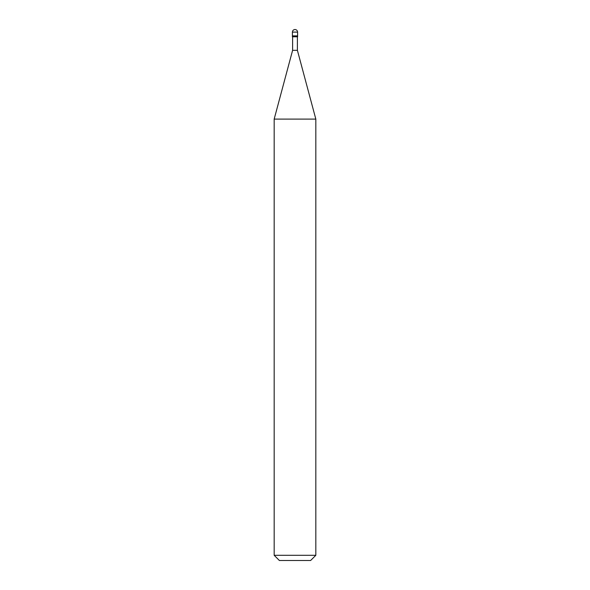 <?xml version="1.0" encoding="UTF-8"?>
<svg xmlns="http://www.w3.org/2000/svg" width="590" height="590" viewBox="0 0 590 590"><rect width="100%" height="100%" fill="white"/><g stroke="black" fill="none" stroke-linecap="round" stroke-linejoin="round"><path stroke-width="0.89" d="M292.397 35.879L297.603 35.879L297.603 32.103C297.434 30.533 296.571 29.662 295 29.5C293.429 29.662 292.566 30.533 292.397 32.103L292.397 35.879L292.397 32.103C292.566 30.533 293.429 29.662 295 29.5C296.571 29.662 297.434 30.533 297.603 32.103L292.397 32.103L297.603 32.103L297.603 35.879L292.397 35.879L292.397 36.787L292.397 35.879L297.603 35.879L292.397 35.879M279.38 560.5L310.62 560.5L315.827 555.293L315.827 119.099L297.397 50.327L297.397 36.787L297.397 50.327L292.603 50.327L274.173 119.099L274.173 555.293L279.38 560.5L274.173 555.293L274.173 119.099L292.603 50.327L292.603 36.787L292.603 50.327L297.397 50.327L315.827 119.099L274.173 119.099L315.827 119.099L315.827 555.293L274.173 555.293L315.827 555.293L310.62 560.5L279.38 560.5M297.603 36.787L297.603 35.879L297.603 36.787L292.397 36.787L297.603 36.787"/></g></svg>
